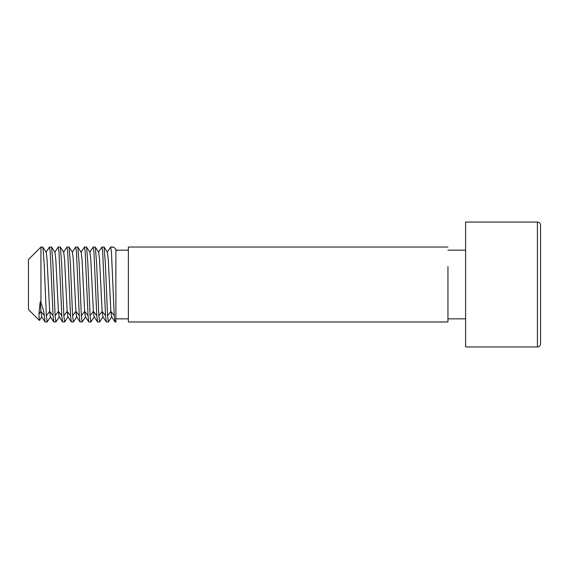 <?xml version="1.0" encoding="UTF-8"?>
<svg xmlns="http://www.w3.org/2000/svg" width="569" height="569" viewBox="0 0 569 569"><rect width="100%" height="100%" fill="white"/><g stroke="black" fill="none" stroke-linecap="round" stroke-linejoin="round"><path stroke-width="0.85" d="M101.979 247.031L104.084 247.088L107.413 252.245L108.281 259.521L110.877 311.399L111.602 316.762L115.08 321.969L115.884 321.969L115.884 318.846L128.374 318.846M107.228 252.238L110.713 247.031L111.432 251.975L114.262 315.61L115.002 321.912M112.555 247.373C112.833 246.597 113.942 247.181 115.884 249.137L115.884 321.969M95.251 247.031L98.672 252.245L99.532 259.521L102.128 311.399L102.861 316.762L106.353 321.969M98.487 252.238L101.965 247.031L102.69 251.975L105.514 315.61L106.261 321.912M114.262 315.61L110.877 311.399L107.562 315.745L105.357 263.376L104.084 247.088M115.884 302.466L115.884 318.846M115.884 250.559L117.2 250.488M107.562 315.745L108.373 321.976L111.787 316.755M105.514 315.61L102.128 311.399L98.821 315.745L99.632 321.976L103.039 316.755M86.502 247.031L89.93 252.245L90.791 259.521L93.387 311.399L94.113 316.762L97.612 321.969M89.746 252.238L93.224 247.031L93.949 251.975L96.773 315.61L97.519 321.912M98.821 315.745L96.609 263.376L95.336 247.088M447.952 247.031L128.374 247.031L128.374 321.969L447.952 321.969L447.952 266.534M96.773 315.61L93.387 311.399L90.073 315.745L90.891 321.976L94.298 316.755M72.256 252.238L75.656 247.088L77.775 247.024L81.182 252.245L82.05 259.521L84.646 311.399L85.371 316.762L88.864 321.969M80.997 252.238L84.482 247.031L85.201 251.975L88.031 315.61L88.771 321.912M90.073 315.745L87.868 263.376L86.595 247.088M88.031 315.61L84.646 311.399L81.331 315.745L82.142 321.976L85.556 316.755M63.515 252.238L66.914 247.088L69.027 247.024L72.441 252.245L73.309 259.521L75.905 311.399L76.63 316.762L80.03 321.912L82.135 321.969M75.741 247.031L76.459 251.975L79.283 315.61L80.03 321.912M81.331 315.745L79.127 263.376L77.853 247.088M537.428 222.052L465.606 222.052L465.606 346.948L537.428 346.948C539.305 346.784 540.351 345.746 540.55 343.825L540.55 225.175C540.351 223.254 539.305 222.216 537.428 222.052L537.428 346.948M79.283 315.61L75.905 311.399L72.59 315.745L73.401 321.976L76.815 316.755M54.773 252.238L58.173 247.088L60.286 247.024L63.7 252.245L64.56 259.521L67.156 311.399L67.889 316.762L71.289 321.912L73.387 321.969M66.993 247.031L67.718 251.975L70.542 315.61L71.289 321.912M72.59 315.745L70.385 263.376L69.112 247.088M70.542 315.61L67.156 311.399L63.842 315.745L64.66 321.976L68.067 316.755M540.55 267.153L540.55 248.781M49.524 247.031L51.623 247.088L54.951 252.245L55.819 259.521L58.415 311.399L59.14 316.762L62.547 321.912L64.646 321.969M58.251 247.031L58.977 251.975L61.801 315.61L62.547 321.912M63.842 315.745L61.637 263.376L60.364 247.088M61.801 315.61L58.415 311.399L55.101 315.745L55.918 321.976L59.325 316.755M42.789 247.031L46.21 252.245L47.078 259.521L49.674 311.399L50.399 316.762L53.799 321.912L55.904 321.969M46.025 252.238L49.51 247.031L50.228 251.975L53.059 315.61L53.799 321.912M55.101 315.745L52.896 263.376L51.623 247.088M53.059 315.61L49.674 311.399L46.359 315.745L47.17 321.976L50.584 316.755M45.058 321.912L44.311 315.61L40.925 311.399L41.658 316.762L45.15 321.969M46.359 315.745L44.154 263.376L42.881 247.088M39.41 320.447L28.45 309.479L28.45 259.521L40.94 247.031L40.94 302.701L40.278 301.641L40.179 302.096L38.92 314.038L39.417 320.439L41.843 316.755M44.311 315.61C44.033 312.125 42.91 307.822 40.94 302.701M38.92 314.038L40.925 311.399L40.278 301.641M110.72 247.031L112.982 247.031M106.339 321.969L108.366 321.969M117.157 250.154L128.374 250.154M97.598 321.969L99.618 321.969M93.238 247.031L95.258 247.031M88.849 321.969L90.876 321.969M84.496 247.031L86.516 247.031M447.952 318.839L465.606 318.839M447.952 250.161L465.606 250.161M45.136 321.969L47.163 321.969M40.94 247.031L42.803 247.031"/></g></svg>
